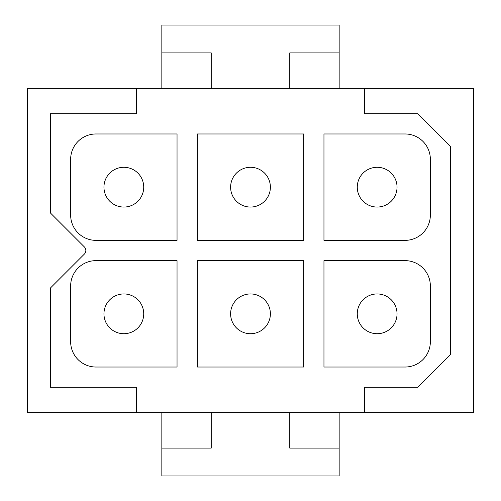 <?xml version="1.0" encoding="UTF-8"?>
<svg xmlns="http://www.w3.org/2000/svg" width="501" height="501" viewBox="0 0 501 501"><rect width="100%" height="100%" fill="white"/><g stroke="black" fill="none" stroke-linecap="round" stroke-linejoin="round"><path stroke-width="0.75" d="M197.306 133.974L303.694 133.974L303.694 240.367L197.306 240.367L197.306 133.974M95.979 260.633A25.332 25.332 0 0 0 70.647 285.965L70.647 341.695A25.332 25.332 0 0 0 95.979 367.026L177.041 367.026L177.041 260.633L95.979 260.633M405.021 260.633L323.959 260.633L323.959 367.026L405.021 367.026A25.332 25.332 0 0 0 430.353 341.695L430.353 285.965A25.332 25.332 0 0 0 405.021 260.633M364.49 113.708L364.49 88.376L136.51 88.376L136.51 113.708L50.382 113.708L50.382 212.938L84.362 246.918A5.066 5.066 0 0 1 84.362 254.082L50.382 288.062L50.382 387.292L136.51 387.292L136.51 412.624L211.234 412.624L211.234 448.088L161.842 448.088L161.842 475.95L339.158 475.95L339.158 448.088L289.766 448.088L339.158 448.088L339.158 412.624L364.49 412.624L364.49 387.292L417.69 387.292L450.618 354.357L450.618 146.643L417.69 113.708L364.49 113.708M136.51 88.376L27.58 88.376L27.58 412.624L136.51 412.624M364.49 412.624L473.42 412.624L473.42 88.376L364.49 88.376M95.979 133.974A25.332 25.332 0 0 0 70.647 159.305L70.647 215.035A25.332 25.332 0 0 0 95.979 240.367L177.041 240.367L177.041 133.974L95.979 133.974M405.021 133.974L323.959 133.974L323.959 240.367L405.021 240.367A25.332 25.332 0 0 0 430.353 215.035L430.353 159.305A25.332 25.332 0 0 0 405.021 133.974M289.766 448.088L289.766 412.624L339.158 412.624M197.306 260.633L303.694 260.633L303.694 367.026L197.306 367.026L197.306 260.633M161.842 412.624L161.842 448.088L211.234 448.088M289.766 412.624L211.234 412.624M161.842 88.376L161.842 52.912L211.234 52.912L161.842 52.912L161.842 25.05L339.158 25.05L339.158 52.912L289.766 52.912L339.158 52.912L339.158 88.376M289.766 88.376L289.766 52.912M211.234 88.376L211.234 52.912M114.309 296.379A19.883 19.883 0 0 0 106.394 323.364A19.883 19.883 0 0 0 133.379 331.28A19.883 19.883 0 0 0 141.295 304.295A19.883 19.883 0 0 0 114.309 296.379M240.968 296.379A19.883 19.883 0 0 0 233.046 323.364A19.883 19.883 0 0 0 260.032 331.28A19.883 19.883 0 0 0 267.954 304.295A19.883 19.883 0 0 0 240.968 296.379M367.621 296.379A19.883 19.883 0 0 0 359.705 323.364A19.883 19.883 0 0 0 386.691 331.28A19.883 19.883 0 0 0 394.606 304.295A19.883 19.883 0 0 0 367.621 296.379M114.309 169.72A19.883 19.883 0 0 0 106.394 196.705A19.883 19.883 0 0 0 133.379 204.621A19.883 19.883 0 0 0 141.295 177.636A19.883 19.883 0 0 0 114.309 169.72M240.968 169.72A19.883 19.883 0 0 0 233.046 196.705A19.883 19.883 0 0 0 260.032 204.621A19.883 19.883 0 0 0 267.954 177.636A19.883 19.883 0 0 0 240.968 169.72M367.621 169.72A19.883 19.883 0 0 0 359.705 196.705A19.883 19.883 0 0 0 386.691 204.621A19.883 19.883 0 0 0 394.606 177.636A19.883 19.883 0 0 0 367.621 169.72"/></g></svg>
